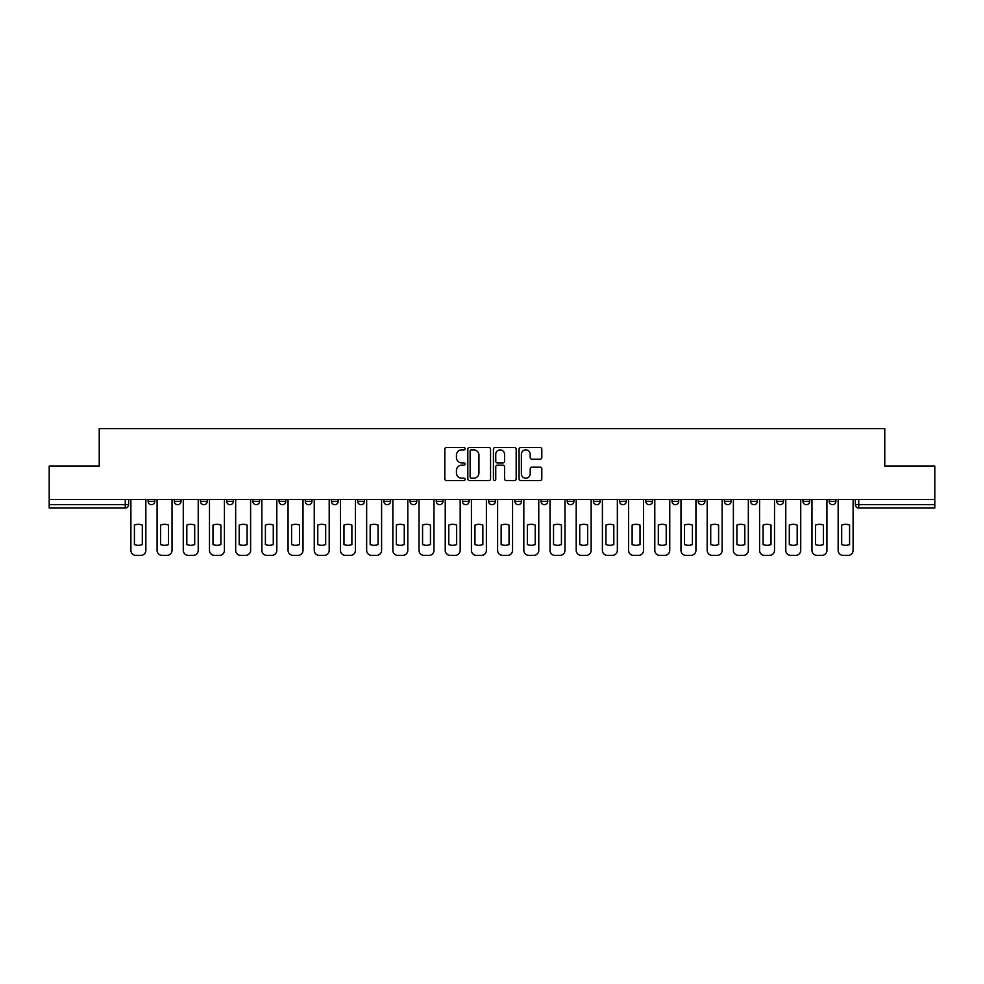 <?xml version="1.0" encoding="UTF-8"?>
<svg xmlns="http://www.w3.org/2000/svg" width="984" height="984" viewBox="0 0 984 984"><rect width="100%" height="100%" fill="white"/><g stroke="black" fill="none" stroke-linecap="round" stroke-linejoin="round"><path stroke-width="1.48" d="M465.137 448.716A1.156 1.156 0 0 0 463.981 447.56L446.465 447.56A1.648 1.648 0 0 0 444.817 449.208L444.817 478.876A1.648 1.648 0 0 0 446.465 480.524L463.981 480.524A1.156 1.156 0 0 0 465.137 479.368A1.156 1.156 0 0 0 463.981 478.212L461.717 478.212A5.277 5.277 0 0 1 456.441 472.947L456.441 470.475A5.277 5.277 0 0 1 461.717 465.198L463.981 465.198A1.156 1.156 0 0 0 465.137 464.042A1.156 1.156 0 0 0 463.981 462.886L461.717 462.886A5.277 5.277 0 0 1 456.441 457.609L456.441 455.137A5.277 5.277 0 0 1 461.717 449.873L463.981 449.873A1.156 1.156 0 0 0 465.137 448.716M829.18 499.478L829.18 501.323L835.896 501.323A3.358 3.358 0 0 1 832.538 504.681A3.358 3.358 0 0 1 829.18 501.323L829.18 499.478M672.01 499.478L672.01 501.323L678.726 501.323A3.358 3.358 0 0 1 675.368 504.681A3.358 3.358 0 0 1 672.01 501.323L672.01 499.478M645.811 499.478L645.811 501.323L652.527 501.323A3.358 3.358 0 0 1 649.169 504.681A3.358 3.358 0 0 1 645.811 501.323L645.811 499.478M619.612 499.478L619.612 501.323L626.341 501.323A3.358 3.358 0 0 1 622.97 504.681A3.358 3.358 0 0 1 619.612 501.323L619.612 499.478M567.227 499.478L567.227 501.323L573.943 501.323A3.358 3.358 0 0 1 570.585 504.681A3.358 3.358 0 0 1 567.227 501.323L567.227 499.478M514.841 501.323L514.841 499.478L514.841 501.323A3.358 3.358 0 0 0 518.199 504.681A3.358 3.358 0 0 1 514.841 501.323L521.557 501.323A3.358 3.358 0 0 1 518.199 504.681A3.358 3.358 0 0 0 521.557 501.323L521.557 499.478L521.557 501.323M488.642 501.323L488.642 499.478L488.642 501.323A3.358 3.358 0 0 0 492 504.681A3.358 3.358 0 0 1 488.642 501.323L495.358 501.323A3.358 3.358 0 0 1 492 504.681M462.443 501.323L462.443 499.478L462.443 501.323A3.358 3.358 0 0 0 465.801 504.681A3.358 3.358 0 0 1 462.443 501.323L469.159 501.323A3.358 3.358 0 0 1 465.801 504.681A3.358 3.358 0 0 0 469.159 501.323L469.159 499.478L469.159 501.323M436.256 499.478L436.256 501.323L442.972 501.323A3.358 3.358 0 0 1 439.614 504.681A3.358 3.358 0 0 1 436.256 501.323L436.256 499.478M410.057 499.478L410.057 501.323L416.773 501.323A3.358 3.358 0 0 1 413.415 504.681A3.358 3.358 0 0 1 410.057 501.323L410.057 499.478M383.858 499.478L383.858 501.323L390.574 501.323A3.358 3.358 0 0 1 387.216 504.681A3.358 3.358 0 0 1 383.858 501.323L383.858 499.478M357.659 501.323L357.659 499.478L357.659 501.323A3.358 3.358 0 0 0 361.03 504.681A3.358 3.358 0 0 1 357.659 501.323L364.387 501.323A3.358 3.358 0 0 1 361.03 504.681M305.274 501.323L305.274 499.478L305.274 501.323A3.358 3.358 0 0 0 308.632 504.681A3.358 3.358 0 0 1 305.274 501.323L311.99 501.323A3.358 3.358 0 0 1 308.632 504.681A3.358 3.358 0 0 0 311.99 501.323L311.99 499.478L311.99 501.323M279.075 501.323L279.075 499.478L279.075 501.323A3.358 3.358 0 0 0 282.433 504.681A3.358 3.358 0 0 1 279.075 501.323L285.791 501.323A3.358 3.358 0 0 1 282.433 504.681A3.358 3.358 0 0 0 285.791 501.323L285.791 499.478L285.791 501.323M252.888 501.323L252.888 499.478L252.888 501.323A3.358 3.358 0 0 0 256.246 504.681A3.358 3.358 0 0 1 252.888 501.323L259.604 501.323A3.358 3.358 0 0 1 256.246 504.681A3.358 3.358 0 0 0 259.604 501.323L259.604 499.478L259.604 501.323M226.689 501.323L226.689 499.478L226.689 501.323A3.358 3.358 0 0 0 230.047 504.681A3.358 3.358 0 0 1 226.689 501.323L233.405 501.323A3.358 3.358 0 0 1 230.047 504.681M200.49 501.323L200.49 499.478L200.49 501.323A3.358 3.358 0 0 0 203.848 504.681A3.358 3.358 0 0 1 200.49 501.323L207.206 501.323A3.358 3.358 0 0 1 203.848 504.681A3.358 3.358 0 0 0 207.206 501.323L207.206 499.478L207.206 501.323M174.303 501.323L174.303 499.478L174.303 501.323A3.358 3.358 0 0 0 177.661 504.681A3.358 3.358 0 0 1 174.303 501.323L181.019 501.323A3.358 3.358 0 0 1 177.661 504.681A3.358 3.358 0 0 0 181.019 501.323L181.019 499.478L181.019 501.323M540.167 459.184A1.648 1.648 0 0 0 541.815 457.535L541.815 449.208A1.648 1.648 0 0 0 540.167 447.56L520.721 447.56A1.648 1.648 0 0 0 519.072 449.208L519.072 478.876A1.648 1.648 0 0 0 520.721 480.524L540.167 480.524A1.648 1.648 0 0 0 541.815 478.876L541.815 468.827A1.648 1.648 0 0 0 540.167 467.179L531.852 467.179A1.648 1.648 0 0 0 530.204 468.827L530.204 473.808A4.403 4.403 0 0 1 525.788 478.212A4.403 4.403 0 0 1 521.385 473.808L521.385 454.276A4.403 4.403 0 0 1 525.788 449.873A4.403 4.403 0 0 1 530.204 454.276L530.204 457.535A1.648 1.648 0 0 0 531.852 459.184L540.167 459.184M49.2 499.478L49.2 466.059L99.236 466.059L99.236 428.606L884.764 428.606L884.764 466.059L934.8 466.059L934.8 499.478L49.2 499.478L49.2 504.681L128.621 504.681L128.621 499.478M490.561 449.208A1.648 1.648 0 0 0 488.913 447.56L469.466 447.56A1.648 1.648 0 0 0 467.818 449.208L467.818 478.876A1.648 1.648 0 0 0 469.466 480.524L488.913 480.524A1.648 1.648 0 0 0 490.561 478.876L490.561 449.208M495.087 447.56L514.534 447.56A1.648 1.648 0 0 1 516.182 449.208L516.182 478.876A1.648 1.648 0 0 1 514.534 480.524L506.219 480.524A1.648 1.648 0 0 1 504.571 478.876L504.571 466.846A1.648 1.648 0 0 0 502.922 465.198L497.4 465.198A1.648 1.648 0 0 0 495.752 466.846L495.752 479.368A1.156 1.156 0 0 1 494.595 480.524A1.156 1.156 0 0 1 493.439 479.368L493.439 449.208A1.648 1.648 0 0 1 495.087 447.56M855.379 499.478L855.379 504.681L934.8 504.681L934.8 508.039L858.737 508.039A3.358 3.358 0 0 1 855.379 504.681L855.379 499.478M934.8 499.478L934.8 504.681M128.621 504.681A3.358 3.358 0 0 1 125.263 508.039L49.2 508.039L49.2 504.681M835.896 499.478L835.896 501.323L835.896 499.478M809.697 499.478L809.697 501.323A3.358 3.358 0 0 1 806.339 504.681A3.358 3.358 0 0 1 802.981 501.323L809.697 501.323M802.981 499.478L802.981 501.323M783.51 499.478L783.51 501.323A3.358 3.358 0 0 1 780.152 504.681A3.358 3.358 0 0 1 776.794 501.323L783.51 501.323M776.794 499.478L776.794 501.323M757.311 499.478L757.311 501.323A3.358 3.358 0 0 1 753.953 504.681A3.358 3.358 0 0 1 750.595 501.323L757.311 501.323M750.595 499.478L750.595 501.323M731.112 499.478L731.112 501.323A3.358 3.358 0 0 1 727.754 504.681A3.358 3.358 0 0 1 724.396 501.323L731.112 501.323M724.396 499.478L724.396 501.323M704.925 499.478L704.925 501.323A3.358 3.358 0 0 1 701.567 504.681A3.358 3.358 0 0 1 698.209 501.323L704.925 501.323M698.209 499.478L698.209 501.323M678.726 499.478L678.726 501.323A3.358 3.358 0 0 1 675.368 504.681M652.527 499.478L652.527 501.323M626.341 501.323L626.341 499.478L626.341 501.323A3.358 3.358 0 0 1 622.97 504.681M600.142 499.478L600.142 501.323A3.358 3.358 0 0 1 596.784 504.681A3.358 3.358 0 0 1 593.426 501.323A3.358 3.358 0 0 0 596.784 504.681A3.358 3.358 0 0 0 600.142 501.323L593.426 501.323L593.426 499.478M573.943 501.323L573.943 499.478L573.943 501.323A3.358 3.358 0 0 1 570.585 504.681M547.744 499.478L547.744 501.323A3.358 3.358 0 0 1 544.386 504.681A3.358 3.358 0 0 1 541.028 501.323A3.358 3.358 0 0 0 544.386 504.681M541.028 499.478L541.028 501.323L547.744 501.323M495.358 499.478L495.358 501.323L495.358 499.478M442.972 501.323L442.972 499.478L442.972 501.323A3.358 3.358 0 0 1 439.614 504.681M416.773 501.323L416.773 499.478L416.773 501.323A3.358 3.358 0 0 1 413.415 504.681M390.574 501.323L390.574 499.478L390.574 501.323A3.358 3.358 0 0 1 387.216 504.681M364.387 499.478L364.387 501.323L364.387 499.478M338.188 501.323L338.188 499.478L338.188 501.323A3.358 3.358 0 0 1 334.831 504.681A3.358 3.358 0 0 1 331.473 501.323L338.188 501.323A3.358 3.358 0 0 1 334.831 504.681M331.473 499.478L331.473 501.323M233.405 499.478L233.405 501.323L233.405 499.478M154.82 499.478L154.82 501.323A3.358 3.358 0 0 1 151.462 504.681A3.358 3.358 0 0 1 148.104 501.323A3.358 3.358 0 0 0 151.462 504.681A3.358 3.358 0 0 0 154.82 501.323L154.82 499.478M148.104 499.478L148.104 501.323L154.82 501.323M471.274 449.873A1.156 1.156 0 0 0 470.118 451.016L470.118 477.068A1.156 1.156 0 0 0 471.274 478.212L473.661 478.212A5.277 5.277 0 0 0 478.937 472.947L478.937 455.137A5.277 5.277 0 0 0 473.661 449.873L471.274 449.873M504.571 454.362A4.403 4.403 0 0 0 500.155 449.946A4.403 4.403 0 0 0 495.752 454.362L495.752 461.238A1.648 1.648 0 0 0 497.4 462.886L502.922 462.886A1.648 1.648 0 0 0 504.571 461.238L504.571 454.362M134.414 525.099L134.414 544.546A10.492 10.492 131.6 0 0 142.311 544.546A10.492 10.492 -131.6 0 1 134.414 544.546L134.414 525.099A10.492 10.492 -131.6 0 1 142.311 525.099A10.492 10.492 131.6 0 0 134.414 525.099M142.311 525.099L142.311 544.546L142.311 525.099M130.897 550.351L130.897 499.478L130.897 550.351A5.043 5.043 48.4 0 0 135.927 555.394L140.798 555.394A5.043 5.043 48.4 0 0 145.841 550.351L145.841 499.478M135.927 555.394L140.798 555.394M160.613 525.099L160.613 544.546A10.492 10.492 131.6 0 0 168.51 544.546A10.492 10.492 -131.6 0 1 160.613 544.546L160.613 525.099A10.492 10.492 -131.6 0 1 168.51 525.099A10.492 10.492 131.6 0 0 160.613 525.099M168.51 525.099L168.51 544.546L168.51 525.099M157.083 550.351L157.083 499.478L157.083 550.351A5.043 5.043 48.4 0 0 162.126 555.394L166.997 555.394A5.043 5.043 48.4 0 0 172.028 550.351L172.028 499.478M186.812 525.099L186.812 544.546A10.492 10.492 131.6 0 0 194.697 544.546A10.492 10.492 -131.6 0 1 186.812 544.546L186.812 525.099A10.492 10.492 -131.6 0 1 194.697 525.099A10.492 10.492 131.6 0 0 186.812 525.099M194.697 525.099L194.697 544.546L194.697 525.099M183.282 550.351L183.282 499.478L183.282 550.351A5.043 5.043 48.4 0 0 188.325 555.394L193.184 555.394A5.043 5.043 48.4 0 0 198.227 550.351L198.227 499.478M162.126 555.394L166.997 555.394M188.325 555.394L193.184 555.394M212.999 525.099L212.999 544.546A10.492 10.492 131.6 0 0 220.896 544.546A10.492 10.492 -131.6 0 1 212.999 544.546L212.999 525.099A10.492 10.492 -131.6 0 1 220.896 525.099A10.492 10.492 131.6 0 0 212.999 525.099M220.896 525.099L220.896 544.546L220.896 525.099M209.481 550.351L209.481 499.478L209.481 550.351A5.043 5.043 48.4 0 0 214.512 555.394L219.383 555.394A5.043 5.043 48.4 0 0 224.426 550.351L224.426 499.478M239.198 525.099L239.198 544.546A10.492 10.492 131.6 0 0 247.095 544.546A10.492 10.492 -131.6 0 1 239.198 544.546L239.198 525.099A10.492 10.492 -131.6 0 1 247.095 525.099A10.492 10.492 131.6 0 0 239.198 525.099M247.095 525.099L247.095 544.546L247.095 525.099M235.668 550.351L235.668 499.478L235.668 550.351A5.043 5.043 48.4 0 0 240.711 555.394L245.582 555.394A5.043 5.043 48.4 0 0 250.612 550.351L250.612 499.478M265.397 525.099L265.397 544.546A10.492 10.492 131.6 0 0 273.281 544.546A10.492 10.492 -131.6 0 1 265.397 544.546L265.397 525.099A10.492 10.492 -131.6 0 1 273.281 525.099A10.492 10.492 131.6 0 0 265.397 525.099M273.281 525.099L273.281 544.546L273.281 525.099M261.867 550.351L261.867 499.478L261.867 550.351A5.043 5.043 48.4 0 0 266.91 555.394L271.781 555.394A5.043 5.043 48.4 0 0 276.812 550.351L276.812 499.478M214.512 555.394L219.383 555.394M240.711 555.394L245.582 555.394M266.91 555.394L271.781 555.394M291.584 525.099L291.584 544.546A10.492 10.492 131.6 0 0 299.48 544.546A10.492 10.492 -131.6 0 1 291.584 544.546L291.584 525.099A10.492 10.492 -131.6 0 1 299.48 525.099A10.492 10.492 131.6 0 0 291.584 525.099M299.48 525.099L299.48 544.546L299.48 525.099M288.066 550.351L288.066 499.478L288.066 550.351A5.043 5.043 48.4 0 0 293.097 555.394L297.967 555.394A5.043 5.043 48.4 0 0 303.01 550.351L303.01 499.478M293.097 555.394L297.967 555.394M317.783 525.099L317.783 544.546A10.492 10.492 131.6 0 0 325.679 544.546A10.492 10.492 -131.6 0 1 317.783 544.546L317.783 525.099A10.492 10.492 -131.6 0 1 325.679 525.099A10.492 10.492 131.6 0 0 317.783 525.099M325.679 525.099L325.679 544.546L325.679 525.099M314.253 550.351L314.253 499.478L314.253 550.351A5.043 5.043 48.4 0 0 319.296 555.394L324.166 555.394A5.043 5.043 48.4 0 0 329.209 550.351L329.209 499.478M319.296 555.394L324.166 555.394M343.982 525.099L343.982 544.546A10.492 10.492 131.6 0 0 351.878 544.546A10.492 10.492 -131.6 0 1 343.982 544.546L343.982 525.099A10.492 10.492 -131.6 0 1 351.878 525.099A10.492 10.492 131.6 0 0 343.982 525.099M351.878 525.099L351.878 544.546L351.878 525.099M340.452 550.351L340.452 499.478L340.452 550.351A5.043 5.043 48.4 0 0 345.495 555.394L350.365 555.394A5.043 5.043 48.4 0 0 355.396 550.351L355.396 499.478M345.495 555.394L350.365 555.394M370.181 525.099L370.181 544.546A10.492 10.492 131.6 0 0 378.065 544.546A10.492 10.492 -131.6 0 1 370.181 544.546L370.181 525.099A10.492 10.492 -131.6 0 1 378.065 525.099A10.492 10.492 131.6 0 0 370.181 525.099M378.065 525.099L378.065 544.546L378.065 525.099M366.651 550.351L366.651 499.478L366.651 550.351A5.043 5.043 48.4 0 0 371.681 555.394L376.552 555.394A5.043 5.043 48.4 0 0 381.595 550.351L381.595 499.478M371.681 555.394L376.552 555.394M396.368 525.099L396.368 544.546A10.492 10.492 131.6 0 0 404.264 544.546A10.492 10.492 -131.6 0 1 396.368 544.546L396.368 525.099A10.492 10.492 -131.6 0 1 404.264 525.099A10.492 10.492 131.6 0 0 396.368 525.099M404.264 525.099L404.264 544.546L404.264 525.099M392.85 550.351L392.85 499.478L392.85 550.351A5.043 5.043 48.4 0 0 397.88 555.394L402.751 555.394A5.043 5.043 48.4 0 0 407.794 550.351L407.794 499.478M397.88 555.394L402.751 555.394M422.567 525.099L422.567 544.546A10.492 10.492 131.6 0 0 430.463 544.546A10.492 10.492 -131.6 0 1 422.567 544.546L422.567 525.099A10.492 10.492 -131.6 0 1 430.463 525.099A10.492 10.492 131.6 0 0 422.567 525.099M430.463 525.099L430.463 544.546L430.463 525.099M419.036 550.351L419.036 499.478L419.036 550.351A5.043 5.043 48.4 0 0 424.079 555.394L428.95 555.394A5.043 5.043 48.4 0 0 433.981 550.351L433.981 499.478M424.079 555.394L428.95 555.394M448.766 525.099L448.766 544.546A10.492 10.492 131.6 0 0 456.65 544.546A10.492 10.492 -131.6 0 1 448.766 544.546L448.766 525.099A10.492 10.492 -131.6 0 1 456.65 525.099A10.492 10.492 131.6 0 0 448.766 525.099M456.65 525.099L456.65 544.546L456.65 525.099M445.235 550.351L445.235 499.478L445.235 550.351A5.043 5.043 48.4 0 0 450.278 555.394L455.137 555.394A5.043 5.043 48.4 0 0 460.18 550.351L460.18 499.478M450.278 555.394L455.137 555.394M474.952 525.099L474.952 544.546A10.492 10.492 131.6 0 0 482.849 544.546A10.492 10.492 -131.6 0 1 474.952 544.546L474.952 525.099A10.492 10.492 -131.6 0 1 482.849 525.099A10.492 10.492 131.6 0 0 474.952 525.099M482.849 525.099L482.849 544.546L482.849 525.099M471.434 550.351L471.434 499.478L471.434 550.351A5.043 5.043 48.4 0 0 476.465 555.394L481.336 555.394A5.043 5.043 48.4 0 0 486.379 550.351L486.379 499.478M476.465 555.394L481.336 555.394M501.151 525.099L501.151 544.546A10.492 10.492 131.6 0 0 509.048 544.546A10.492 10.492 -131.6 0 1 501.151 544.546L501.151 525.099A10.492 10.492 -131.6 0 1 509.048 525.099A10.492 10.492 131.6 0 0 501.151 525.099M509.048 525.099L509.048 544.546L509.048 525.099M497.621 550.351L497.621 499.478L497.621 550.351A5.043 5.043 48.4 0 0 502.664 555.394L507.535 555.394A5.043 5.043 48.4 0 0 512.566 550.351L512.566 499.478M502.664 555.394L507.535 555.394M527.35 525.099L527.35 544.546A10.492 10.492 131.6 0 0 535.234 544.546A10.492 10.492 -131.6 0 1 527.35 544.546L527.35 525.099A10.492 10.492 -131.6 0 1 535.234 525.099A10.492 10.492 131.6 0 0 527.35 525.099M535.234 525.099L535.234 544.546L535.234 525.099M523.82 550.351L523.82 499.478L523.82 550.351A5.043 5.043 48.4 0 0 528.863 555.394L533.722 555.394A5.043 5.043 48.4 0 0 538.765 550.351L538.765 499.478M528.863 555.394L533.722 555.394M553.537 525.099L553.537 544.546A10.492 10.492 131.6 0 0 561.433 544.546A10.492 10.492 -131.6 0 1 553.537 544.546L553.537 525.099A10.492 10.492 -131.6 0 1 561.433 525.099A10.492 10.492 131.6 0 0 553.537 525.099M561.433 525.099L561.433 544.546L561.433 525.099M550.019 550.351L550.019 499.478L550.019 550.351A5.043 5.043 48.4 0 0 555.05 555.394L559.921 555.394A5.043 5.043 48.4 0 0 564.964 550.351L564.964 499.478M555.05 555.394L559.921 555.394M579.736 525.099L579.736 544.546A10.492 10.492 131.6 0 0 587.632 544.546A10.492 10.492 -131.6 0 1 579.736 544.546L579.736 525.099A10.492 10.492 -131.6 0 1 587.632 525.099A10.492 10.492 131.6 0 0 579.736 525.099M587.632 525.099L587.632 544.546L587.632 525.099M576.206 550.351L576.206 499.478L576.206 550.351A5.043 5.043 48.4 0 0 581.249 555.394L586.12 555.394A5.043 5.043 48.4 0 0 591.15 550.351L591.15 499.478M581.249 555.394L586.12 555.394M605.935 525.099L605.935 544.546A10.492 10.492 131.6 0 0 613.819 544.546A10.492 10.492 -131.6 0 1 605.935 544.546L605.935 525.099A10.492 10.492 -131.6 0 1 613.819 525.099A10.492 10.492 131.6 0 0 605.935 525.099M613.819 525.099L613.819 544.546L613.819 525.099M602.405 550.351L602.405 499.478L602.405 550.351A5.043 5.043 48.4 0 0 607.448 555.394L612.319 555.394A5.043 5.043 48.4 0 0 617.349 550.351L617.349 499.478M607.448 555.394L612.319 555.394M632.122 525.099L632.122 544.546A10.492 10.492 131.6 0 0 640.018 544.546A10.492 10.492 -131.6 0 1 632.122 544.546L632.122 525.099A10.492 10.492 -131.6 0 1 640.018 525.099A10.492 10.492 131.6 0 0 632.122 525.099M640.018 525.099L640.018 544.546L640.018 525.099M628.604 550.351L628.604 499.478L628.604 550.351A5.043 5.043 48.4 0 0 633.635 555.394L638.505 555.394A5.043 5.043 48.4 0 0 643.548 550.351L643.548 499.478M633.635 555.394L638.505 555.394M658.321 525.099L658.321 544.546A10.492 10.492 131.6 0 0 666.217 544.546A10.492 10.492 -131.6 0 1 658.321 544.546L658.321 525.099A10.492 10.492 -131.6 0 1 666.217 525.099A10.492 10.492 131.6 0 0 658.321 525.099M666.217 525.099L666.217 544.546L666.217 525.099M654.791 550.351L654.791 499.478L654.791 550.351A5.043 5.043 48.4 0 0 659.834 555.394L664.704 555.394A5.043 5.043 48.4 0 0 669.747 550.351L669.747 499.478M659.834 555.394L664.704 555.394M684.52 525.099L684.52 544.546A10.492 10.492 131.6 0 0 692.416 544.546A10.492 10.492 -131.6 0 1 684.52 544.546L684.52 525.099A10.492 10.492 -131.6 0 1 692.416 525.099A10.492 10.492 131.6 0 0 684.52 525.099M692.416 525.099L692.416 544.546L692.416 525.099M680.989 550.351L680.989 499.478L680.989 550.351A5.043 5.043 48.4 0 0 686.033 555.394L690.903 555.394A5.043 5.043 48.4 0 0 695.934 550.351L695.934 499.478M686.033 555.394L690.903 555.394M710.719 525.099L710.719 544.546A10.492 10.492 131.6 0 0 718.603 544.546A10.492 10.492 -131.6 0 1 710.719 544.546L710.719 525.099A10.492 10.492 -131.6 0 1 718.603 525.099A10.492 10.492 131.6 0 0 710.719 525.099M718.603 525.099L718.603 544.546L718.603 525.099M707.189 550.351L707.189 499.478L707.189 550.351A5.043 5.043 48.4 0 0 712.219 555.394L717.09 555.394A5.043 5.043 48.4 0 0 722.133 550.351L722.133 499.478M712.219 555.394L717.09 555.394M736.905 525.099L736.905 544.546A10.492 10.492 131.6 0 0 744.802 544.546A10.492 10.492 -131.6 0 1 736.905 544.546L736.905 525.099A10.492 10.492 -131.6 0 1 744.802 525.099A10.492 10.492 131.6 0 0 736.905 525.099M744.802 525.099L744.802 544.546L744.802 525.099M733.388 550.351L733.388 499.478L733.388 550.351A5.043 5.043 48.4 0 0 738.418 555.394L743.289 555.394A5.043 5.043 48.4 0 0 748.332 550.351L748.332 499.478M738.418 555.394L743.289 555.394M763.104 525.099L763.104 544.546A10.492 10.492 131.6 0 0 771.001 544.546A10.492 10.492 -131.6 0 1 763.104 544.546L763.104 525.099A10.492 10.492 -131.6 0 1 771.001 525.099A10.492 10.492 131.6 0 0 763.104 525.099M771.001 525.099L771.001 544.546L771.001 525.099M759.574 550.351L759.574 499.478L759.574 550.351A5.043 5.043 48.4 0 0 764.617 555.394L769.488 555.394A5.043 5.043 48.4 0 0 774.519 550.351L774.519 499.478M764.617 555.394L769.488 555.394M789.303 525.099L789.303 544.546A10.492 10.492 131.6 0 0 797.188 544.546A10.492 10.492 -131.6 0 1 789.303 544.546L789.303 525.099A10.492 10.492 -131.6 0 1 797.188 525.099A10.492 10.492 131.6 0 0 789.303 525.099M797.188 525.099L797.188 544.546L797.188 525.099M785.773 550.351L785.773 499.478L785.773 550.351A5.043 5.043 48.4 0 0 790.816 555.394L795.675 555.394A5.043 5.043 48.4 0 0 800.718 550.351L800.718 499.478M790.816 555.394L795.675 555.394M815.49 525.099L815.49 544.546A10.492 10.492 131.6 0 0 823.387 544.546A10.492 10.492 -131.6 0 1 815.49 544.546L815.49 525.099A10.492 10.492 -131.6 0 1 823.387 525.099A10.492 10.492 131.6 0 0 815.49 525.099M823.387 525.099L823.387 544.546L823.387 525.099M811.972 550.351L811.972 499.478L811.972 550.351A5.043 5.043 48.4 0 0 817.003 555.394L821.874 555.394A5.043 5.043 48.4 0 0 826.917 550.351L826.917 499.478M817.003 555.394L821.874 555.394M841.689 525.099L841.689 544.546A10.492 10.492 131.6 0 0 849.586 544.546A10.492 10.492 -131.6 0 1 841.689 544.546L841.689 525.099A10.492 10.492 -131.6 0 1 849.586 525.099A10.492 10.492 131.6 0 0 841.689 525.099M849.586 525.099L849.586 544.546L849.586 525.099M838.159 550.351L838.159 499.478L838.159 550.351A5.043 5.043 48.4 0 0 843.202 555.394L848.073 555.394A5.043 5.043 48.4 0 0 853.103 550.351L853.103 499.478M843.202 555.394L848.073 555.394M125.263 499.478L125.263 508.039M858.737 499.478L858.737 508.039"/></g></svg>
